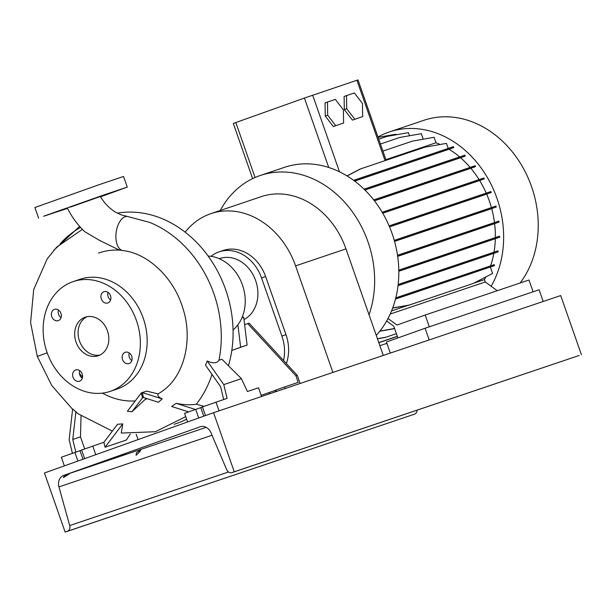 <?xml version="1.0" encoding="UTF-8"?>
<svg xmlns="http://www.w3.org/2000/svg" width="612" height="612" viewBox="0 0 612 612"><rect width="100%" height="100%" fill="white"/><g stroke="black" fill="none" stroke-linecap="round" stroke-linejoin="round"><path stroke-width="0.92" d="M67.358 208.088C71.849 217.046 77.609 224.879 84.647 231.604L99.389 240.317L119.003 249.948L122.966 250.614A17.22 9.157 -82.4 0 1 115.951 234.526A17.22 9.157 -82.4 0 1 125.146 216.725A17.22 9.157 -82.4 0 1 127.525 216.472L121.252 214.888L116.532 212.701C110.229 209.189 104.82 203.804 100.299 196.551L70.296 207.147M125.169 352.313A5.952 4.873 -108.6 0 0 122.53 359.519A5.952 4.873 -108.6 0 0 129.033 363.566A5.952 4.873 -108.6 0 0 129.101 363.543A5.952 4.873 -108.6 0 0 131.733 356.329A5.952 4.873 -108.6 0 0 125.23 352.29A5.952 4.873 -108.6 0 0 125.169 352.313M129.247 352.971A5.952 4.873 -108.6 0 0 131.817 360.59M75.62 369.977A5.952 4.873 -108.6 0 0 72.989 377.183A5.952 4.873 -108.6 0 0 79.491 381.222A5.952 4.873 -108.6 0 0 79.552 381.2A5.952 4.873 -108.6 0 0 82.192 373.993A5.952 4.873 -108.6 0 0 75.689 369.954A5.952 4.873 -108.6 0 0 75.62 369.977M79.705 370.627A5.952 4.873 -108.6 0 0 82.276 378.247M54.399 309.374A5.952 4.873 -108.6 0 0 51.768 316.588A5.952 4.873 -108.6 0 0 58.27 320.627A5.952 4.873 -108.6 0 0 58.331 320.604A5.952 4.873 -108.6 0 0 60.971 313.398A5.952 4.873 -108.6 0 0 54.468 309.358A5.952 4.873 -108.6 0 0 54.399 309.374M58.484 310.032A5.952 4.873 -108.6 0 0 61.055 317.651M101.324 298.97A5.952 4.873 -108.6 0 0 107.811 302.963A5.952 4.873 -108.6 0 0 110.504 295.695A5.952 4.873 -108.6 0 0 104.009 291.695A5.952 4.873 -108.6 0 0 101.324 298.97M108.033 292.375A5.952 4.873 -108.6 0 0 108.125 296.667A5.952 4.873 -108.6 0 0 110.604 299.995M54.147 212.716L45.296 215.768L54.147 212.716M91.731 199.313L82.88 202.373L91.731 199.313M118.2 190.386L109.357 193.438L118.2 190.386M174.198 424.3L176.134 423.642A109.586 89.773 -108.6 0 0 177.319 423.236A109.586 89.773 -108.6 0 0 186.622 419.174M228.437 365.747A109.586 89.773 -108.6 0 0 208.011 255.885A109.586 89.773 -108.6 0 0 117.336 213.137M127.525 216.472L149.71 222.408A109.586 89.773 71.4 0 1 218.981 360.231C217.023 363.39 213.098 363.635 207.208 360.965L223.778 384.604L241.396 378.66L221.911 359.244L218.981 360.231M162.172 398.902C158.508 397.157 157.162 395.49 158.133 393.899L146.62 391.106L142.282 392.575L143.468 397.517L158.454 402.283L162.172 398.902L142.282 392.575M158.133 393.899A76.737 62.86 -108.6 0 0 164.605 389.423C184.579 374.085 192.841 339.163 183.095 308.983C173.686 276.616 146.765 253.008 122.966 250.614M98.547 253.093C105.738 250.537 113.228 249.597 121.023 250.27M233.057 329.929A40.958 33.545 -108.6 0 0 242.65 285.544A40.958 33.545 -108.6 0 0 208.126 256.046M243.989 319.556A32.926 26.974 -108.6 0 0 255.388 279.875A32.926 26.974 -108.6 0 0 221.024 258.134L219.134 258.647M285.138 388.543L284.588 386.96L298.197 382.37L295.925 375.867L247.722 323.587L244.616 324.689L243.698 317.161L241.862 317.934M110.267 391.343L117.076 389.048A57.926 47.453 -108.6 0 0 117.703 388.827A57.926 47.453 -108.6 0 0 143.384 318.607A57.926 47.453 -108.6 0 0 80.042 279.279L73.233 281.574A57.926 47.453 -108.6 0 0 72.606 281.788A57.926 47.453 -108.6 0 0 46.925 352.015A57.926 47.453 -108.6 0 0 110.267 391.343A57.926 47.453 -108.6 0 0 110.894 391.129A57.926 47.453 -108.6 0 0 136.575 320.91A57.926 47.453 -108.6 0 0 73.233 281.574M85.022 317.253A20.349 16.669 -108.6 0 0 76.003 341.924A20.349 16.669 -108.6 0 0 98.257 355.74A20.349 16.669 -108.6 0 0 98.478 355.664A20.349 16.669 -108.6 0 0 107.498 330.993A20.349 16.669 -108.6 0 0 85.244 317.177A20.349 16.669 -108.6 0 0 85.022 317.253M86.981 316.71A20.349 16.669 -108.6 0 0 79.353 340.639A20.349 16.669 -108.6 0 0 99.924 355.059M67.519 208.409L43.567 216.243L103.298 195.151L127.265 187.111L100.49 196.857M38.617 218.163L34.892 207.522L99.572 184.518L123.54 176.478L127.265 187.111M275.928 390.173L261.163 395.314M269.586 393.791L269.127 392.476M284.588 386.96L275.89 390.066L276.394 391.496M300.117 383.495L297.287 375.408L249.084 323.121L247.722 323.587M297.287 375.408L295.925 375.867M237.892 324.788L240.631 347.264L231.81 350.408L247.095 345.076L244.616 324.689M261.576 396.492L258.516 387.756L247.409 391.504L241.396 378.66M207.208 360.965L205.525 365.219L220.626 386.761L223.686 399.506M205.471 415.579L202.442 406.926L227.083 398.358L223.778 384.604M215.975 402.107L219.035 410.851M187.593 421.951L184.564 413.307L202.48 407.034M195.679 409.344L198.709 417.988M204.041 406.36L196.322 404.195A110.703 90.683 -108.6 0 0 211.989 374.445M196.322 404.195C190.47 405.152 183.753 404.869 176.172 403.354L171.62 406.467L188.595 411.868M195.366 409.451L176.172 403.354M84.67 458.64L81.641 449.996L103.872 442.285L105.057 447.227L126.347 440.043L130.257 434.076M84.693 448.91L80.478 436.869L81.044 416.03M75.796 452.1L72.767 439.47L80.478 436.869M64.375 465.877L61.353 457.233L81.679 450.103M74.878 452.406L77.908 461.058M112.348 431.1L77.869 413.674L72.644 408.938L69.156 439.73L72.415 453.285M136.193 434.222L138.075 439.607M92.756 446.033L95.786 454.685M185.734 416.627L155.364 431.728L121.268 433.059L122.76 423.887L117.55 424.254L103.872 442.285M105.057 447.227L122.76 423.887M72.767 439.47L75.942 411.417M141.311 392.919L127.365 411.31L131.993 411.715L142.504 397.861L141.311 392.919L142.282 392.59M131.993 411.715L146.283 398.412M142.504 397.861L143.499 397.525M240.631 347.264L247.095 345.076M79.461 373.488A76.737 62.86 -108.6 0 0 82.528 377.122M102.372 393.118A76.737 62.86 -108.6 0 0 135.244 400.921M145.817 399.131A76.737 62.86 -108.6 0 0 147.232 398.71M332.905 372.425L295.588 265.876A77.648 63.61 -108.6 0 0 210.849 213.665A77.648 63.61 -108.6 0 0 185.176 232.178M383.273 355.434L345.964 248.885A77.648 63.61 -108.6 0 0 261.217 196.666L210.849 213.665M286.347 363.543A38.824 31.801 -108.6 0 0 285.988 334.672L265.631 276.555A38.824 31.801 -108.6 0 0 223.265 250.453L219.18 251.83A38.824 31.801 71.4 0 1 261.546 277.932L281.903 336.049A38.824 31.801 71.4 0 1 283.54 360.499M211.01 256.321A38.824 31.801 71.4 0 1 219.18 251.83M377.979 137.019A98.631 80.792 71.4 0 1 389.316 131.963L423.909 120.296A98.631 80.792 71.4 0 1 531.545 186.614A98.631 80.792 71.4 0 1 520.108 282.996M389.316 131.963A98.631 80.792 71.4 0 1 496.959 198.288A98.631 80.792 71.4 0 1 491.122 286.248L485.262 281.971L390.196 314.048M220.266 210.482A98.631 80.792 71.4 0 1 260.337 175.483A98.631 80.792 71.4 0 1 367.973 241.809A98.631 80.792 71.4 0 1 369.028 314.744M260.337 175.483L284.496 167.336A98.631 80.792 71.4 0 1 328.736 167.474A98.631 80.792 71.4 0 1 392.131 233.654A98.631 80.792 71.4 0 1 376.242 335.361M386.646 321.009L393.784 326.211L397.892 337.939M429.326 326.816L425.195 315.019L397.004 325.064L388.016 318.508M497.242 290.708L491.122 286.248M533.129 291.794L528.998 279.998L425.195 315.019M396.048 134.816L395.842 134.227L378.101 137.348M409.497 135.749L408.411 132.643L386.899 136.43L378.744 139.184M423.313 139.192A88.763 72.713 71.4 0 0 423.221 139.176L421.293 133.676L399.781 137.463L380.427 143.996M440.166 144.493A88.763 72.713 71.4 0 0 436.012 142.749L434.099 137.295L412.587 141.081L382.913 151.095M448.206 148.395L446.446 143.384L424.935 147.171L360.2 169.027L346.95 175.881M459.62 156.932A88.763 72.713 71.4 0 0 449.078 149.244L453.775 147.569L453.454 146.643L353.591 180.326M470.115 167.397A88.763 72.713 71.4 0 0 460.576 157.751L465.227 156.091L464.906 155.157L364.056 189.177M479.066 179.584A88.763 72.713 71.4 0 0 470.865 168.285L475.486 166.632L475.164 165.707L373.725 199.925M486.234 193.117A88.763 72.713 71.4 0 0 479.647 180.525L484.245 178.888L483.924 177.954L382.186 212.272M491.421 207.583A88.763 72.713 71.4 0 0 486.662 194.111L491.237 192.474L490.916 191.548L389.11 225.889M494.481 222.554A88.763 72.713 71.4 0 0 491.704 208.623L496.256 207.001L495.927 206.076L394.266 240.371M495.353 237.563A88.763 72.713 71.4 0 0 494.618 223.64L499.147 222.026L498.818 221.1L397.517 255.273M494.014 252.159A88.763 72.713 71.4 0 0 495.33 238.703L499.82 237.104L499.499 236.171L398.794 270.144M490.556 265.891A88.763 72.713 71.4 0 0 493.808 253.36L498.267 251.769L497.946 250.843L398.167 284.496M395.474 299.092L494.534 265.593L494.205 264.667L395.796 297.86M490.35 267.084L492.584 273.457L473.244 283.455L409.267 305.036L392.697 307.958M485.867 276.93A88.763 72.713 71.4 0 1 484.421 279.592L485.262 281.971M343.607 123.035L343.393 109.885L335.33 99.389L327.466 102.043L325.048 102.908L325.263 116.05L333.333 126.546L343.607 123.035L333.333 126.546M327.466 102.043L327.68 115.186L325.263 116.05M327.68 115.186L335.743 125.682M252.634 178.635L233.31 123.44L304.424 98.058L357.982 79.912L386.126 160.268M352.39 120.113L362.664 116.601L362.457 103.459L354.386 92.963L346.522 95.61L344.112 96.474L344.319 109.617L352.39 120.113L362.664 116.601M436.012 142.749L385.912 159.655M470.865 168.285L374.429 200.82M494.618 223.64L397.67 256.352M449.078 149.244L354.639 181.106M493.808 253.36L398.029 285.674M484.421 279.592L473.742 283.195M407.867 305.426L391.542 310.934M491.704 208.623L394.556 241.403M460.576 157.751L364.913 190.026M495.33 238.703L398.817 271.269M479.647 180.525L382.737 213.221M486.662 194.111L389.53 226.884M346.522 95.61L346.736 108.76L344.319 109.617M346.736 108.76L354.807 119.256M491.237 192.474L473.351 198.464L473.03 197.538M473.351 198.464L409.374 220.052L409.046 219.119M409.374 220.052L389.492 226.8M394.587 328.499L379.876 331.092M394.633 328.629L379.746 331.253M378.813 342.705L397.364 336.447L378.813 342.689M484.245 178.888L466.359 184.87L466.038 183.944M466.359 184.87L402.382 206.458L402.061 205.533M402.382 206.458L382.691 213.144M499.82 237.104L481.935 243.086L481.613 242.161M481.935 243.086L417.958 264.675L417.636 263.749M417.958 264.675L398.81 271.177M396.4 333.678L386.042 337.174L377.413 338.696M396.408 333.693L386.042 337.174M385.277 337.449L377.459 338.826M465.227 156.091L447.341 162.073L447.02 161.147M447.341 162.073L383.364 183.661L383.043 182.736M383.364 183.661L364.844 189.95M496.256 207.001L478.37 212.991L478.041 212.066M478.37 212.991L414.393 234.58L414.064 233.646M414.393 234.58L394.533 241.319M494.534 265.593L476.649 271.583L476.32 270.649M476.649 271.583L412.672 293.171L412.343 292.238M412.672 293.171L395.505 298.993M473.244 283.455L408.51 305.312L392.644 308.104M408.51 305.312L409.267 305.036M498.267 251.769L480.382 257.759L480.06 256.826M480.382 257.759L416.405 279.34L416.084 278.414M416.405 279.34L398.037 285.582M360.958 168.759L347.058 175.942M453.775 147.569L354.547 181.037M435.889 153.558L435.568 152.625M371.912 175.139L371.591 174.213M499.147 222.026L481.262 228.016L480.933 227.09M481.262 228.016L417.285 249.604L416.956 248.671M417.285 249.604L397.662 256.26M475.486 166.632L457.6 172.622L457.279 171.689M457.6 172.622L393.623 194.203L393.302 193.277M393.623 194.203L374.368 200.744M397.318 336.309L378.767 342.567M397.326 336.317L378.774 342.582M136.522 452.62L136.055 455.328L139.926 451.472L140.791 449.897L136.522 452.62M120.847 455.994L125.506 454.387L120.847 455.994M86.82 467.476L91.471 465.87L86.82 467.476M69.416 473.818L63.434 477.62L64.65 475.425L69.416 473.818M200.201 426.763A10.021 8.208 71.4 0 1 200.308 426.732A10.021 8.208 71.4 0 1 210.949 432.715L226.662 469.611A5.011 4.1 -108.6 0 0 231.986 472.602A5.011 4.1 -108.6 0 0 232.04 472.586L234.258 471.791L213.565 412.695L44.447 472.984L65.14 532.088L67.358 531.293A5.011 4.1 -108.6 0 0 69.691 525.57L58.943 486.907A10.021 8.208 71.4 0 1 63.61 475.463L200.415 426.694M579.074 355.495A5.011 4.1 -108.6 0 0 579.128 355.48A5.011 4.1 -108.6 0 0 579.182 355.457L234.258 471.791M65.14 532.088L414.5 414.171A5.011 4.1 -108.6 0 0 417.047 410.162M581.4 354.669L560.707 295.565L213.565 412.695M379.868 345.719L386.899 343.347M429.188 339.943L425.095 328.246L386.44 342.024L390.303 353.063M425.095 328.246L539.103 289.774L543.204 301.471M274.91 390.525L275.369 391.841M200.782 407.623L203.781 416.183M79.981 450.684L82.98 459.245M80.562 227.427A108.033 88.495 -108.6 0 0 60.404 243.53M47.201 352.818L37.294 356.421L30.6 322.646L33.698 289.575L47.193 258.868L56.656 247.172L82.391 229.37M345.964 248.885L295.588 265.876M261.546 277.932L265.631 276.555M281.903 336.049L285.988 334.672M356.903 80.264L385.047 160.627M312.663 95.189L339.492 171.804M235.811 122.522L255.074 177.518M304.424 98.058L328.736 167.474M212.027 435.254L58.943 486.907M66.677 474.422L63.61 475.463M206.213 427.344L70.74 473.053M579.182 355.457L232.04 472.586M228.528 471.982L69.691 525.57M414.5 414.171L67.358 531.293M79.636 226.394L53.711 250.377M37.294 356.421L51.729 385.461L72.599 409.344M579.128 355.48L231.986 472.602"/></g></svg>
